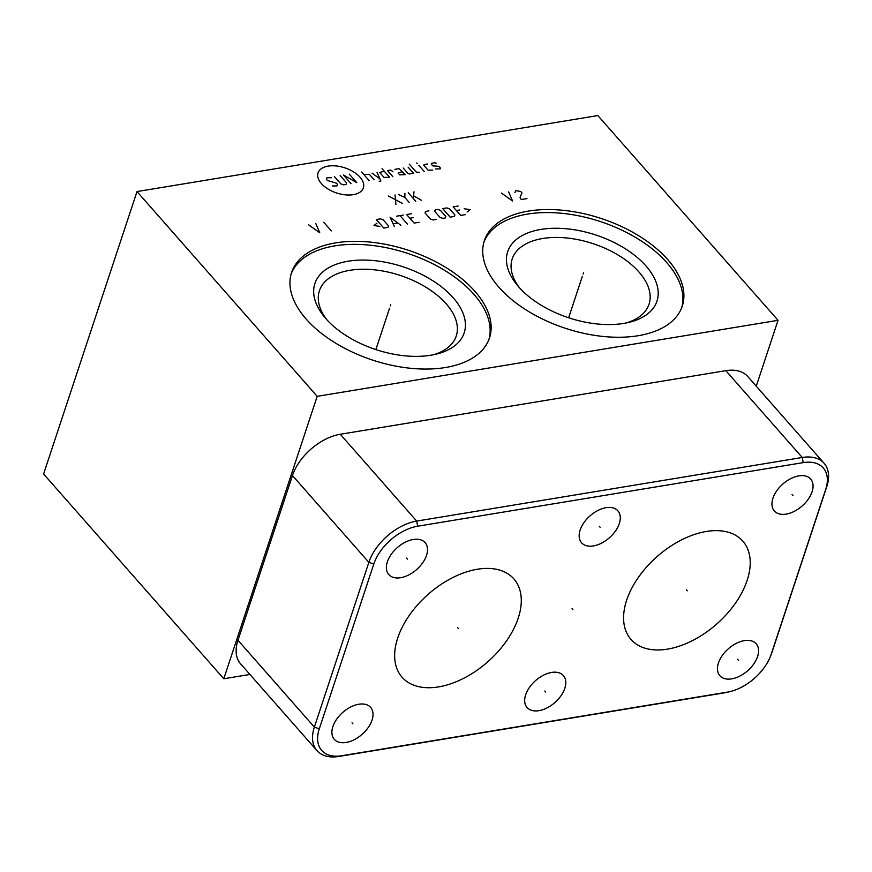 <?xml version="1.0" encoding="UTF-8"?>
<svg xmlns="http://www.w3.org/2000/svg" width="872" height="872" viewBox="0 0 872 872"><rect width="100%" height="100%" fill="white"/><g stroke="black" fill="none" stroke-linecap="round" stroke-linejoin="round"><path stroke-width="1.31" d="M317.19 396.335L137.002 191.568L43.6 473.997L223.788 678.765L317.19 396.335L778.031 320.318L756.253 386.187M223.788 678.765L249.926 674.448M730.42 691.496L727.793 692.15A44.668 27.01 -41.3 0 1 724.403 692.848L338.837 756.449A44.668 27.01 -41.3 0 1 316.983 750.65L240.585 663.832A44.668 27.01 -41.3 0 1 237.969 640.288L292.458 475.534A44.668 27.01 -41.3 0 1 340.276 434.267L725.842 370.665A44.668 27.01 -41.3 0 1 747.696 376.464L824.095 463.283A44.668 27.01 -41.3 0 1 826.711 486.827L772.221 651.58A44.668 27.01 -41.3 0 1 771.448 653.738L770.467 656.256A40.973 24.776 -41.3 0 1 730.42 691.496A40.973 24.776 -41.3 0 1 727.313 692.139L341.748 755.741A40.973 24.776 -41.3 0 1 319.305 728.818L373.783 564.075A40.973 24.776 -41.3 0 1 417.655 526.219L803.221 462.618A40.973 24.776 -41.3 0 1 825.664 489.53L771.175 654.283A40.973 24.776 -41.3 0 1 770.467 656.256M316.983 750.65A44.668 27.01 -41.3 0 1 314.367 727.106L368.856 562.353A44.668 27.01 -41.3 0 1 416.674 521.085L802.24 457.484A44.668 27.01 -41.3 0 1 824.095 463.283M786.184 514.109A24.176 14.617 -41.3 0 1 774.358 510.97A24.176 14.617 -41.3 0 1 776.745 490.816A24.176 14.617 -41.3 0 1 798.828 475.894A24.176 14.617 -41.3 0 1 810.655 479.022A24.176 14.617 -41.3 0 1 808.268 499.176A24.176 14.617 -41.3 0 1 786.184 514.109M593.407 545.916A24.176 14.617 -41.3 0 1 581.569 542.776A24.176 14.617 -41.3 0 1 583.957 522.622A24.176 14.617 -41.3 0 1 606.051 507.689A24.176 14.617 -41.3 0 1 617.877 510.829A24.176 14.617 -41.3 0 1 615.49 530.983A24.176 14.617 -41.3 0 1 593.407 545.916M400.63 577.711A24.176 14.617 -41.3 0 1 388.792 574.572A24.176 14.617 -41.3 0 1 391.179 554.418A24.176 14.617 -41.3 0 1 413.263 539.495A24.176 14.617 -41.3 0 1 425.1 542.624A24.176 14.617 -41.3 0 1 422.713 562.778A24.176 14.617 -41.3 0 1 400.63 577.711M346.14 742.464A24.176 14.617 -41.3 0 1 334.303 739.325A24.176 14.617 -41.3 0 1 336.69 719.171A24.176 14.617 -41.3 0 1 358.784 704.238A24.176 14.617 -41.3 0 1 370.611 707.377A24.176 14.617 -41.3 0 1 368.224 727.531A24.176 14.617 -41.3 0 1 346.14 742.464M538.918 710.669A24.176 14.617 -41.3 0 1 527.091 707.53A24.176 14.617 -41.3 0 1 529.478 687.376A24.176 14.617 -41.3 0 1 551.562 672.443A24.176 14.617 -41.3 0 1 563.388 675.582A24.176 14.617 -41.3 0 1 561.001 695.736A24.176 14.617 -41.3 0 1 538.918 710.669M667.44 649.139A74.447 45.017 -41.3 0 1 631.012 639.481A74.447 45.017 -41.3 0 1 638.359 577.438A74.447 45.017 -41.3 0 1 706.353 531.462A74.447 45.017 -41.3 0 1 742.791 541.12A74.447 45.017 -41.3 0 1 735.434 603.173A74.447 45.017 -41.3 0 1 667.44 649.139M438.507 686.907A74.447 45.017 -41.3 0 1 402.079 677.25A74.447 45.017 -41.3 0 1 409.437 615.196A74.447 45.017 -41.3 0 1 477.431 569.231A74.447 45.017 -41.3 0 1 513.859 578.888A74.447 45.017 -41.3 0 1 506.512 640.931A74.447 45.017 -41.3 0 1 438.507 686.907M731.695 678.863A24.176 14.617 -41.3 0 1 719.869 675.724A24.176 14.617 -41.3 0 1 722.256 655.57A24.176 14.617 -41.3 0 1 744.339 640.637A24.176 14.617 -41.3 0 1 756.177 643.776A24.176 14.617 -41.3 0 1 753.789 663.93A24.176 14.617 -41.3 0 1 731.695 678.863M137.002 191.568L597.843 115.551L778.031 320.318M445.385 367.526A104.226 57.748 -161.7 0 1 334.761 342.62A104.226 57.748 -161.7 0 1 291.586 272.478A104.226 57.748 -161.7 0 1 335.698 242.885A104.226 57.748 -161.7 0 1 446.322 267.78A104.226 57.748 -161.7 0 1 489.497 337.933A104.226 57.748 -161.7 0 1 445.385 367.526M638.162 335.72A104.226 57.748 -161.7 0 1 527.538 310.824A104.226 57.748 -161.7 0 1 484.363 240.672A104.226 57.748 -161.7 0 1 528.476 211.079A104.226 57.748 -161.7 0 1 639.1 235.985A104.226 57.748 -161.7 0 1 682.275 306.127A104.226 57.748 -161.7 0 1 638.162 335.72M483.906 242.198A104.226 57.748 -161.7 0 1 527.484 214.098A104.226 57.748 18.3 0 1 636.952 238.285A104.226 57.748 18.3 0 1 681.741 307.62M623.687 323.425A78.611 43.556 -161.7 0 1 517.51 285.515A78.611 43.556 -161.7 0 1 540.956 229.412A78.611 43.556 18.3 0 1 644.136 263.944A78.611 43.556 18.3 0 1 628.919 322.368A78.611 43.556 18.3 0 1 623.687 323.425M519.472 287.771A72.06 39.927 -161.7 0 1 512.191 258.962A72.06 39.927 -161.7 0 1 542.689 238.503A72.06 39.927 18.3 0 1 619.185 255.714A72.06 39.927 18.3 0 1 649.03 304.219A72.06 39.927 18.3 0 1 626.009 323M326.695 319.566A72.06 39.927 -161.7 0 1 319.414 290.768A72.06 39.927 -161.7 0 1 349.912 270.298A72.06 39.927 18.3 0 1 426.397 287.52A72.06 39.927 18.3 0 1 456.252 336.025A72.06 39.927 18.3 0 1 433.231 354.806M430.91 355.22A78.611 43.556 18.3 0 0 436.142 354.163A78.611 43.556 18.3 0 0 451.347 295.739A78.611 43.556 18.3 0 0 348.179 261.208A78.611 43.556 -161.7 0 0 324.733 317.321A78.611 43.556 -161.7 0 0 430.91 355.22M488.963 339.426A104.226 57.748 18.3 0 0 444.175 270.091A104.226 57.748 18.3 0 0 334.706 245.893A104.226 57.748 -161.7 0 0 291.128 273.993M583.106 274.059L583.542 272.74L583.106 274.059M582.322 276.413L568.642 317.768M501.4 193.039L512.54 200.985L508.627 191.851M526.993 198.609L521.205 199.557L520.05 197.301L521.979 192.908L520.726 191.48L515.853 190.652L514.938 192.44M390.318 305.865L390.754 304.546L390.318 305.865M389.544 308.219L375.865 349.574M308.623 224.834L319.752 232.791L315.849 223.646M323.795 222.338L331.316 230.884M360.038 177.212A23.871 13.222 18.3 0 0 328.155 166.127A23.871 13.222 18.3 0 0 321.397 183.578A23.871 13.222 18.3 0 0 353.28 194.663A23.871 13.222 18.3 0 0 360.038 177.212M331.611 177.703L326.946 177.779L326.368 179.272L327.436 180.493L336.45 183.196L337.519 184.417L336.941 185.91L332.276 185.987M340.167 175.588L346.609 182.924L346.031 184.417L343.557 184.82L340.821 183.872L334.379 176.547M350.991 183.6L343.47 175.043L356.768 182.64L349.247 174.095M369.161 180.591L361.64 172.046M374.121 179.774L369.281 174.28L363.788 174.487M379.222 181.267L380.868 180.995L377.009 172.307M372.05 173.125L379.909 178.825M384.171 171.13L379.756 172.558L384.051 177.441L389.544 177.234L382.023 168.688M392.945 171.784L390.776 170.04L387.473 170.585L392.847 176.689M402.559 171.588L398.133 173.016L399.747 174.858L405.24 174.64L399.038 168.678L394.907 169.353M403.169 167.991L408.009 173.484L409.371 173.964L413.502 173.277L408.129 167.173M409.284 164.187L416.271 172.122L419.29 172.329M424.239 171.512L418.876 165.407M417.263 163.576L416.718 162.966L417.263 163.576M427.411 164.001L424.108 164.546L423.814 165.288L428.108 170.171L432.785 170.105M435.553 168.95L440.218 168.874L440.502 168.133L438.899 166.301L432.861 165.898L431.248 164.067L431.542 163.315L434.845 162.77L436.207 163.249M395.932 204.56L395.016 194.925M388.411 196.015L402.537 203.47M409.153 202.38L404.848 197.497L398.33 194.38M404.848 197.497L404.935 193.29M415.759 201.29L408.238 192.745M413.252 198.445L414.026 191.796M413.938 196.004L421.547 200.342M376.977 223.167L374.001 225.521L379.843 226.415M383.833 228.093L387.964 227.407L388.541 225.913L383.168 219.809L380.443 218.861L376.312 219.548L383.833 228.093M400.913 225.27L390.089 217.27L394.297 226.36M393.25 223.744L397.665 223.014M407.518 224.18L399.997 215.635M396.695 216.18L403.3 215.09M411.562 213.727L406.614 214.545L414.135 223.09L419.083 222.273M413.132 217.662L409.829 218.207M428.915 210.871L425.612 211.416L425.035 212.91L430.408 219.014L433.133 219.962L436.436 219.417M440.044 217.422L442.769 218.371L445.254 217.956L445.832 216.463L440.458 210.359L437.733 209.411L435.248 209.825L434.67 211.318L440.044 217.422M450.203 217.139L454.334 216.463L454.912 214.97L449.549 208.866L446.813 207.918L442.682 208.593L450.203 217.139M458.105 206.054L453.157 206.871L460.678 215.417L465.626 214.599M459.675 209.989L456.372 210.534M467.141 212.016L470.117 209.662L464.275 208.768M737.581 659.254L738.453 660.246M792.07 494.5L792.942 495.503M599.293 526.307L600.165 527.298M406.505 558.102L407.388 559.105M352.026 722.855L352.898 723.847M544.804 691.06L545.676 692.052M686.46 589.81L687.332 590.802M457.538 627.567L458.41 628.559M572.043 608.678L572.926 609.67M803.221 462.618L802.24 457.484L725.842 370.665M825.664 489.53L826.711 486.827M771.175 654.283L772.221 651.58M727.313 692.139L724.403 692.848M341.748 755.741L338.837 756.449M319.305 728.818L314.367 727.106L237.969 640.288M373.783 564.075L368.856 562.353L292.458 475.534M417.655 526.219L416.674 521.085L340.276 434.267"/></g></svg>
